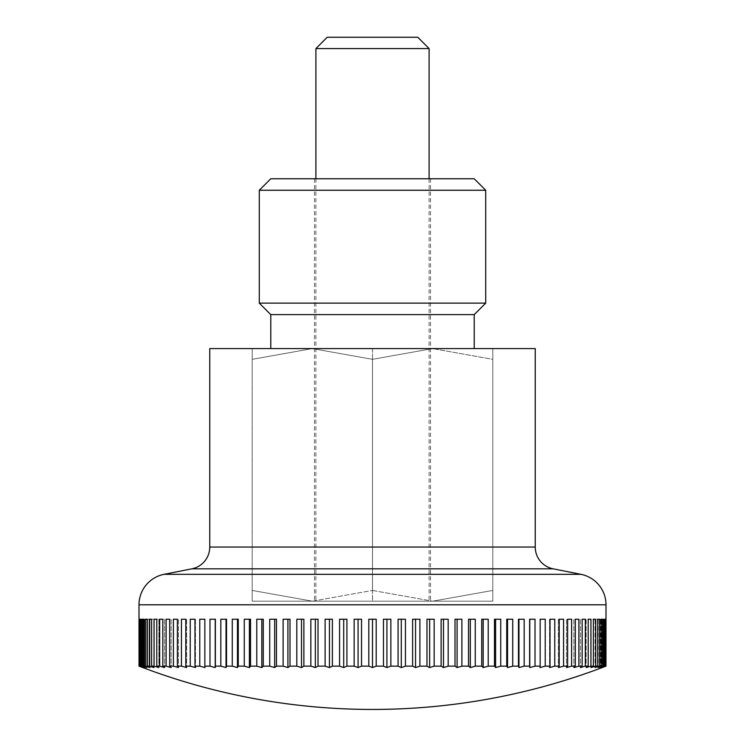 <?xml version="1.0" encoding="UTF-8"?>
<svg xmlns="http://www.w3.org/2000/svg" width="745" height="745" viewBox="0 0 745 745"><rect width="100%" height="100%" fill="white"/><g stroke="black" fill="none" stroke-linecap="round" stroke-linejoin="round"><path stroke-width="0.56" stroke-dasharray="3.73 2.79" d="M209.755 348.586L372.5 348.586L372.5 601.187L252.21 601.187L492.79 601.187L312.36 601.187L492.79 601.187L432.64 601.187L492.79 590.44L432.64 601.187L372.5 601.187L372.5 348.586L492.79 348.586L492.79 601.187L492.79 348.586L252.21 348.586L535.245 348.586M376.206 666.142L376.206 619.225L368.794 619.225L372.5 619.225L368.794 619.225L368.794 666.142A630.587 445.892 -90 0 0 372.5 667.557A630.587 445.892 90 0 0 376.206 666.142L383.461 666.142A630.587 417.014 -90 0 0 386.925 667.557A630.587 473.01 90 0 0 390.855 666.142L398.081 666.142A630.587 386.497 -90 0 0 401.294 667.557A630.587 498.265 90 0 0 405.438 666.142L412.609 666.142A630.587 354.443 -90 0 0 415.552 667.557A630.587 521.547 90 0 0 419.891 666.142L426.969 666.142A630.587 320.993 -90 0 0 429.642 667.557A630.587 542.779 90 0 0 434.149 666.142L441.124 666.142A630.587 286.285 -90 0 0 443.499 667.557A630.587 561.86 90 0 0 448.173 666.142L454.999 666.142A630.587 250.441 -90 0 0 457.085 667.557A630.587 578.725 90 0 0 461.891 666.142L468.549 666.142A630.587 213.601 -90 0 0 470.328 667.557A630.587 593.309 90 0 0 475.263 666.142L481.726 666.142A630.587 175.932 -90 0 0 483.188 667.557A630.587 605.555 90 0 0 488.226 666.142L494.466 666.142A630.587 137.555 -90 0 0 495.611 667.557A630.587 615.398 90 0 0 500.733 666.142L506.73 666.142A630.587 98.647 -90 0 0 507.55 667.557A630.587 622.829 90 0 0 512.728 666.142L518.464 666.142A630.587 59.339 -90 0 0 518.958 667.557A630.587 627.793 90 0 0 524.173 666.142L529.62 666.142A630.587 19.808 -90 0 0 529.779 667.557A630.587 630.279 90 0 0 535.022 666.142L540.153 666.142A630.587 19.808 -90 0 1 539.985 667.557A630.587 630.279 -90 0 0 545.228 666.142L550.024 666.142A630.587 59.339 -90 0 1 549.531 667.557A630.587 627.793 -90 0 0 554.755 666.142L559.206 666.142A630.587 98.647 -90 0 1 558.378 667.557A630.587 622.829 -90 0 0 563.555 666.142L567.634 666.142A630.587 137.555 -90 0 1 566.498 667.557A630.587 615.398 -90 0 0 571.611 666.142L575.308 666.142A630.587 175.932 -90 0 1 573.846 667.557A630.587 605.555 -90 0 0 578.874 666.142L582.171 666.142A630.587 213.601 -90 0 1 580.392 667.557A630.587 593.309 -90 0 0 585.328 666.142L588.205 666.142A630.587 250.441 -90 0 1 586.129 667.557A630.587 578.725 -90 0 0 590.934 666.142L593.393 666.142A630.587 286.285 -90 0 1 591.018 667.557A630.587 561.86 -90 0 0 595.683 666.142L597.714 666.142A630.587 320.993 -90 0 1 595.041 667.557A630.587 542.779 -90 0 0 599.557 666.142L601.14 666.142A630.587 354.443 -90 0 1 598.188 667.557A630.587 521.547 -90 0 0 602.528 666.142L603.664 666.142A630.587 386.497 -90 0 1 600.451 667.557A630.587 498.265 -90 0 0 604.595 666.142L605.275 666.142A630.587 417.014 -90 0 1 601.811 667.557A630.587 473.01 -90 0 0 605.741 666.142L605.974 666.142A630.587 445.892 -90 0 1 602.258 667.557L602.258 619.225L605.974 619.225L605.974 666.142M361.539 666.142L361.539 619.225L354.145 619.225L354.145 666.142A630.587 473.01 -90 0 0 358.075 667.557A630.587 417.014 90 0 0 361.539 666.142L368.794 666.142M346.919 666.142L346.919 619.225L339.562 619.225L339.562 666.142A630.587 498.265 -90 0 0 343.706 667.557A630.587 386.497 90 0 0 346.919 666.142L354.145 666.142M332.391 666.142L332.391 619.225L325.109 619.225L325.109 666.142A630.587 521.547 -90 0 0 329.448 667.557A630.587 354.443 90 0 0 332.391 666.142L339.562 666.142M318.031 666.142L318.031 619.225L310.851 619.225L310.851 666.142A630.587 542.779 -90 0 0 315.358 667.557A630.587 320.993 90 0 0 318.031 666.142L325.109 666.142M303.876 666.142L303.876 619.225L296.827 619.225L296.827 666.142A630.587 561.86 -90 0 0 301.502 667.557A630.587 286.285 90 0 0 303.876 666.142L310.851 666.142M290.001 666.142L290.001 619.225L283.109 619.225L283.109 666.142A630.587 578.725 -90 0 0 287.915 667.557A630.587 250.441 90 0 0 290.001 666.142L296.827 666.142M276.451 666.142L276.451 619.225L269.737 619.225L269.737 666.142A630.587 593.309 -90 0 0 274.672 667.557A630.587 213.601 90 0 0 276.451 666.142L283.109 666.142M263.274 666.142L263.274 619.225L256.774 619.225L256.774 666.142A630.587 605.555 -90 0 0 261.812 667.557A630.587 175.932 90 0 0 263.274 666.142L269.737 666.142M250.534 666.142L250.534 619.225L244.267 619.225L244.267 666.142A630.587 615.398 -90 0 0 249.389 667.557A630.587 137.555 90 0 0 250.534 666.142L256.774 666.142M238.27 666.142L238.27 619.225L232.272 619.225L232.272 666.142A630.587 622.829 -90 0 0 237.45 667.557A630.587 98.647 90 0 0 238.27 666.142L244.267 666.142M226.536 666.142L226.536 619.225L220.827 619.225L220.827 666.142A630.587 627.793 -90 0 0 226.042 667.557A630.587 59.339 90 0 0 226.536 666.142L232.272 666.142M215.38 666.142L215.38 619.225L209.978 619.225L209.978 666.142A630.587 630.279 -90 0 0 215.221 667.557A630.587 19.808 90 0 0 215.38 666.142L220.827 666.142M204.847 666.142L204.847 619.225L199.772 619.225L199.772 666.142A630.587 630.279 90 0 0 205.015 667.557A630.587 19.808 90 0 1 204.847 666.142L209.978 666.142M194.976 666.142L194.976 619.225L190.245 619.225L190.245 666.142A630.587 627.793 90 0 0 195.469 667.557A630.587 59.339 90 0 1 194.976 666.142L199.772 666.142M185.794 666.142L185.794 619.225L181.445 619.225L181.445 666.142A630.587 622.829 90 0 0 186.623 667.557A630.587 98.647 90 0 1 185.794 666.142L190.245 666.142M177.366 666.142L177.366 619.225L173.389 619.225L173.389 666.142A630.587 615.398 90 0 0 178.502 667.557A630.587 137.555 90 0 1 177.366 666.142L181.445 666.142M169.692 666.142L169.692 619.225L166.126 619.225L166.126 666.142A630.587 605.555 90 0 0 171.154 667.557A630.587 175.932 90 0 1 169.692 666.142L173.389 666.142M162.829 666.142L162.829 619.225L159.672 619.225L159.672 666.142A630.587 593.309 90 0 0 164.608 667.557A630.587 213.601 90 0 1 162.829 666.142L166.126 666.142M156.795 666.142L156.795 619.225L154.066 619.225L154.066 666.142A630.587 578.725 90 0 0 158.871 667.557A630.587 250.441 90 0 1 156.795 666.142L159.672 666.142M151.608 666.142L151.608 619.225L149.317 619.225L149.317 666.142A630.587 561.86 90 0 0 153.982 667.557A630.587 286.285 90 0 1 151.608 666.142L154.066 666.142M147.286 666.142L147.286 619.225L145.443 619.225L145.443 666.142A630.587 542.779 90 0 0 149.959 667.557A630.587 320.993 90 0 1 147.286 666.142L149.317 666.142M143.859 666.142L143.859 619.225L142.472 619.225L142.472 666.142A630.587 521.547 90 0 0 146.812 667.557A630.587 354.443 90 0 1 143.859 666.142L145.443 666.142M141.336 666.142L141.336 619.225L140.405 619.225L140.405 666.142A630.587 498.265 90 0 0 144.549 667.557A630.587 386.497 90 0 1 141.336 666.142L142.472 666.142M139.725 666.142L139.725 619.225L139.259 666.142A630.587 473.01 90 0 0 143.189 667.557A630.587 417.014 90 0 1 139.725 666.142L140.405 666.142M139.026 666.142L139.026 619.225L142.742 619.225L142.742 667.557A630.587 445.892 90 0 1 139.026 666.142L139.259 666.142M142.742 619.225L138.998 619.225M315.899 48.574L429.101 48.574M417.787 37.25L327.213 37.25M390.855 666.142L390.855 619.225L386.925 619.225L386.925 667.557M386.925 619.225L390.855 619.225L383.461 619.225L386.925 619.225L383.461 619.225L383.461 666.142M405.438 666.142L405.438 619.225L401.294 619.225L401.294 667.557M401.294 619.225L405.438 619.225L398.081 619.225L401.294 619.225L398.081 619.225L398.081 666.142M419.891 666.142L419.891 619.225L415.552 619.225L415.552 667.557M415.552 619.225L419.891 619.225L412.609 619.225L415.552 619.225L412.609 619.225L412.609 666.142M434.149 666.142L434.149 619.225L429.642 619.225L429.642 667.557M429.642 619.225L434.149 619.225L426.969 619.225L429.642 619.225L426.969 619.225L426.969 666.142M448.173 666.142L448.173 619.225L443.499 619.225L443.499 667.557M443.499 619.225L448.173 619.225L441.124 619.225L443.499 619.225L441.124 619.225L441.124 666.142M461.891 666.142L461.891 619.225L457.085 619.225L457.085 667.557M457.085 619.225L461.891 619.225L454.999 619.225L457.085 619.225L454.999 619.225L454.999 666.142M475.263 666.142L475.263 619.225L470.328 619.225L470.328 667.557M470.328 619.225L475.263 619.225L468.549 619.225L470.328 619.225L468.549 619.225L468.549 666.142M488.226 666.142L488.226 619.225L483.188 619.225L483.188 667.557M483.188 619.225L488.226 619.225L481.726 619.225L483.188 619.225L481.726 619.225L481.726 666.142M500.733 666.142L500.733 619.225L495.611 619.225L495.611 667.557M495.611 619.225L500.733 619.225L494.466 619.225L495.611 619.225L494.466 619.225L494.466 666.142M512.728 666.142L512.728 619.225L507.55 619.225L507.55 667.557M507.55 619.225L512.728 619.225L506.73 619.225L507.55 619.225L506.73 619.225L506.73 666.142M524.173 666.142L524.173 619.225L518.958 619.225L518.958 667.557M518.958 619.225L524.173 619.225L518.464 619.225L518.958 619.225L518.464 619.225L518.464 666.142M535.022 666.142L535.022 619.225L529.779 619.225L529.779 667.557M529.779 619.225L535.022 619.225L529.62 619.225L529.62 666.142M545.228 666.142L545.228 619.225L539.985 619.225L540.153 666.142M554.755 666.142L554.755 619.225L549.531 619.225L549.531 667.557L549.531 619.225L550.024 619.225L550.024 666.142M563.555 666.142L563.555 619.225L558.378 619.225L558.378 667.557L558.378 619.225L559.206 619.225L559.206 666.142M571.611 666.142L571.611 619.225L566.498 619.225L566.498 667.557L566.498 619.225L567.634 619.225L567.634 666.142M578.874 666.142L578.874 619.225L573.846 619.225L573.846 667.557L573.846 619.225L575.308 619.225L575.308 666.142M585.328 666.142L585.328 619.225L580.392 619.225L580.392 667.557L580.392 619.225L582.171 619.225L582.171 666.142M590.934 666.142L590.934 619.225L586.129 619.225L586.129 667.557L586.129 619.225L588.205 619.225L588.205 666.142M595.683 666.142L595.683 619.225L591.018 619.225L591.018 667.557L591.018 619.225L593.393 619.225L593.393 666.142M599.557 666.142L599.557 619.225L595.041 619.225L595.041 667.557L595.041 619.225L597.714 619.225L597.714 666.142M602.528 666.142L602.528 619.225L598.188 619.225L598.188 667.557L598.188 619.225L601.14 619.225L601.14 666.142M604.595 666.142L604.595 619.225L600.451 619.225L600.451 667.557L600.451 619.225L603.664 619.225L603.664 666.142M605.741 666.142L605.741 619.225L601.811 619.225L601.811 667.557L601.811 619.225L605.275 619.225L605.275 666.142M606.002 619.225L602.258 619.225M605.275 619.225L605.741 619.225M603.664 619.225L600.451 619.225L603.664 619.225M601.14 619.225L602.528 619.225M597.714 619.225L599.557 619.225M593.393 619.225L595.683 619.225M588.205 619.225L590.934 619.225L588.205 619.225M582.171 619.225L585.328 619.225L582.171 619.225M575.308 619.225L578.874 619.225L575.308 619.225M567.634 619.225L571.611 619.225L567.634 619.225M559.206 619.225L563.555 619.225L559.206 619.225M550.024 619.225L554.755 619.225L550.024 619.225M540.153 619.225L545.228 619.225L540.153 619.225M372.5 619.225L376.206 619.225L372.5 619.225L372.5 667.557M358.075 619.225L354.145 619.225L358.075 619.225L358.075 667.557M343.706 619.225L339.562 619.225L343.706 619.225L343.706 667.557M329.448 619.225L325.109 619.225L329.448 619.225L329.448 667.557M315.358 619.225L310.851 619.225L315.358 619.225L315.358 667.557M301.502 619.225L296.827 619.225L301.502 619.225L301.502 667.557M287.915 619.225L283.109 619.225L287.915 619.225L287.915 667.557M274.672 619.225L269.737 619.225L274.672 619.225L274.672 667.557M261.812 619.225L256.774 619.225L261.812 619.225L261.812 667.557M249.389 619.225L244.267 619.225L249.389 619.225L249.389 667.557M237.45 619.225L232.272 619.225L237.45 619.225L237.45 667.557M226.042 619.225L220.827 619.225L226.042 619.225L226.042 667.557M215.221 619.225L209.978 619.225L215.221 619.225L215.221 667.557M199.772 619.225L205.015 619.225L205.015 667.557L205.015 619.225L199.772 619.225M190.245 619.225L195.469 619.225L195.469 667.557L195.469 619.225L190.245 619.225M181.445 619.225L186.623 619.225L186.623 667.557L186.623 619.225L181.445 619.225M173.389 619.225L178.502 619.225L178.502 667.557L178.502 619.225L173.389 619.225M166.126 619.225L171.154 619.225L171.154 667.557L171.154 619.225L166.126 619.225M159.672 619.225L164.608 619.225L164.608 667.557L164.608 619.225L159.672 619.225M154.066 619.225L158.871 619.225L158.871 667.557L158.871 619.225L154.066 619.225M149.317 619.225L153.982 619.225L153.982 667.557L153.982 619.225L151.608 619.225M145.443 619.225L149.959 619.225L149.959 667.557L149.959 619.225L147.286 619.225M142.472 619.225L146.812 619.225L146.812 667.557L146.812 619.225L143.859 619.225M140.405 619.225L144.549 619.225L144.549 667.557L144.549 619.225L140.405 619.225M139.259 619.225L143.189 619.225L143.189 667.557L143.189 619.225L139.725 619.225M252.21 348.586L252.21 601.187L312.36 601.187L372.5 590.44L312.36 601.187L252.21 590.44L312.36 601.187L252.21 601.187L252.21 348.586L312.36 348.586L372.5 359.323L312.36 348.586L372.5 348.586L312.36 348.586L252.21 359.323C252.21 344.944 252.21 344.944 252.21 359.341C252.21 344.944 252.21 344.944 252.21 359.341L312.36 348.586L252.21 348.586M372.5 348.586L474.22 348.586L270.78 348.586L432.64 348.586L492.79 359.323C492.79 344.944 492.79 344.944 492.79 359.341L432.64 348.586L492.79 348.586L432.64 348.586L372.5 359.323L432.64 348.586L372.5 348.586M474.22 314.613L270.78 314.613M259.288 303.131L485.712 303.131M259.288 190.254L485.712 190.254M270.78 178.763L474.22 178.763M492.79 359.341C492.79 344.944 492.79 344.944 492.79 359.341L492.79 590.44L492.79 359.323M252.21 590.422C252.21 604.828 252.21 604.828 252.21 590.422C252.21 604.828 252.21 604.828 252.21 590.422M372.5 590.44L432.64 601.187L372.5 590.44L372.5 359.323L372.5 590.44M492.79 590.422C492.79 604.828 492.79 604.828 492.79 590.422C492.79 604.828 492.79 604.828 492.79 590.422M252.21 359.323L252.21 590.44L252.21 359.323M191.884 568.817L553.116 568.817M164.03 574.33L580.97 574.33M209.755 547.054L535.245 547.054M138.998 604.791L606.002 604.791M429.101 178.763L429.101 601.187M315.899 178.763L315.899 601.187M430.517 178.763L430.517 601.187M314.483 178.763L314.483 601.187"/><path stroke-width="1.12" d="M580.97 574.33A31.057 31.057 0 0 1 606.002 604.791L138.998 604.791A31.057 31.057 0 0 1 164.03 574.33L580.97 574.33L553.116 568.817A22.182 22.182 0 0 1 535.245 547.054L209.755 547.054A22.182 22.182 0 0 1 191.884 568.817L164.03 574.33M535.245 547.054L535.245 348.586L209.755 348.586L209.755 547.054M138.998 604.791L139.026 666.142A630.587 445.892 90 0 0 142.742 667.557A651.186 651.186 0 0 0 602.258 667.557A630.587 445.892 -90 0 0 605.974 666.142L605.741 666.142A630.587 473.01 -90 0 1 601.811 667.557A630.587 417.014 -90 0 0 605.275 666.142L604.595 666.142A630.587 498.265 -90 0 1 600.451 667.557A630.587 386.497 -90 0 0 603.664 666.142L602.528 666.142A630.587 521.547 -90 0 1 598.188 667.557A630.587 354.443 -90 0 0 601.14 666.142L599.557 666.142A630.587 542.779 -90 0 1 595.041 667.557A630.587 320.993 -90 0 0 597.714 666.142L595.683 666.142A630.587 561.86 -90 0 1 591.018 667.557A630.587 286.285 -90 0 0 593.393 666.142L590.934 666.142A630.587 578.725 -90 0 1 586.129 667.557A630.587 250.441 -90 0 0 588.205 666.142L585.328 666.142A630.587 593.309 -90 0 1 580.392 667.557A630.587 213.601 -90 0 0 582.171 666.142L578.874 666.142A630.587 605.555 -90 0 1 573.846 667.557A630.587 175.932 -90 0 0 575.308 666.142L571.611 666.142A630.587 615.398 -90 0 1 566.498 667.557A630.587 137.555 -90 0 0 567.634 666.142L563.555 666.142A630.587 622.829 -90 0 1 558.378 667.557A630.587 98.647 -90 0 0 559.206 666.142L554.755 666.142A630.587 627.793 -90 0 1 549.531 667.557A630.587 59.339 -90 0 0 550.024 666.142L545.228 666.142A630.587 630.279 -90 0 1 539.985 667.557A630.587 19.808 -90 0 0 540.153 666.142L535.022 666.142A630.587 630.279 90 0 1 529.779 667.557A630.587 19.808 -90 0 1 529.62 666.142L524.173 666.142A630.587 627.793 90 0 1 518.958 667.557A630.587 59.339 -90 0 1 518.464 666.142L512.728 666.142A630.587 622.829 90 0 1 507.55 667.557A630.587 98.647 -90 0 1 506.73 666.142L500.733 666.142A630.587 615.398 90 0 1 495.611 667.557A630.587 137.555 -90 0 1 494.466 666.142L488.226 666.142A630.587 605.555 90 0 1 483.188 667.557A630.587 175.932 -90 0 1 481.726 666.142L475.263 666.142A630.587 593.309 90 0 1 470.328 667.557A630.587 213.601 -90 0 1 468.549 666.142L461.891 666.142A630.587 578.725 90 0 1 457.085 667.557A630.587 250.441 -90 0 1 454.999 666.142L448.173 666.142A630.587 561.86 90 0 1 443.499 667.557A630.587 286.285 -90 0 1 441.124 666.142L434.149 666.142A630.587 542.779 90 0 1 429.642 667.557A630.587 320.993 -90 0 1 426.969 666.142L419.891 666.142A630.587 521.547 90 0 1 415.552 667.557A630.587 354.443 -90 0 1 412.609 666.142L405.438 666.142A630.587 498.265 90 0 1 401.294 667.557A630.587 386.497 -90 0 1 398.081 666.142L390.855 666.142A630.587 473.01 90 0 1 386.925 667.557A630.587 417.014 -90 0 1 383.461 666.142L383.461 619.225L390.855 619.225L390.855 666.142M139.259 666.142L139.259 619.225L139.725 666.142A630.587 417.014 90 0 0 143.189 667.557A630.587 473.01 90 0 1 139.259 666.142L139.026 666.142M140.405 666.142L140.405 619.225L141.336 619.225L141.336 666.142A630.587 386.497 90 0 0 144.549 667.557A630.587 498.265 90 0 1 140.405 666.142L139.725 666.142M142.472 666.142L142.472 619.225L143.859 619.225L143.859 666.142A630.587 354.443 90 0 0 146.812 667.557A630.587 521.547 90 0 1 142.472 666.142L141.336 666.142M145.443 666.142L145.443 619.225L147.286 619.225L147.286 666.142A630.587 320.993 90 0 0 149.959 667.557A630.587 542.779 90 0 1 145.443 666.142L143.859 666.142M149.317 666.142L149.317 619.225L151.608 619.225L151.608 666.142A630.587 286.285 90 0 0 153.982 667.557A630.587 561.86 90 0 1 149.317 666.142L147.286 666.142M154.066 666.142L154.066 619.225L156.795 619.225L156.795 666.142A630.587 250.441 90 0 0 158.871 667.557A630.587 578.725 90 0 1 154.066 666.142L151.608 666.142M159.672 666.142L159.672 619.225L162.829 619.225L162.829 666.142A630.587 213.601 90 0 0 164.608 667.557A630.587 593.309 90 0 1 159.672 666.142L156.795 666.142M166.126 666.142L166.126 619.225L169.692 619.225L169.692 666.142A630.587 175.932 90 0 0 171.154 667.557A630.587 605.555 90 0 1 166.126 666.142L162.829 666.142M173.389 666.142L173.389 619.225L177.366 619.225L177.366 666.142A630.587 137.555 90 0 0 178.502 667.557A630.587 615.398 90 0 1 173.389 666.142L169.692 666.142M181.445 666.142L181.445 619.225L185.794 619.225L185.794 666.142A630.587 98.647 90 0 0 186.623 667.557A630.587 622.829 90 0 1 181.445 666.142L177.366 666.142M190.245 666.142L190.245 619.225L194.976 619.225L194.976 666.142A630.587 59.339 90 0 0 195.469 667.557A630.587 627.793 90 0 1 190.245 666.142L185.794 666.142M199.772 666.142L199.772 619.225L204.847 619.225L204.847 666.142A630.587 19.808 90 0 0 205.015 667.557A630.587 630.279 90 0 1 199.772 666.142L194.976 666.142M209.978 666.142L209.978 619.225L215.38 619.225L215.38 666.142A630.587 19.808 90 0 1 215.221 667.557A630.587 630.279 -90 0 1 209.978 666.142L204.847 666.142M220.827 666.142L220.827 619.225L226.536 619.225L226.536 666.142A630.587 59.339 90 0 1 226.042 667.557A630.587 627.793 -90 0 1 220.827 666.142L215.38 666.142M232.272 666.142L232.272 619.225L238.27 619.225L238.27 666.142A630.587 98.647 90 0 1 237.45 667.557A630.587 622.829 -90 0 1 232.272 666.142L226.536 666.142M244.267 666.142L244.267 619.225L250.534 619.225L250.534 666.142A630.587 137.555 90 0 1 249.389 667.557A630.587 615.398 -90 0 1 244.267 666.142L238.27 666.142M256.774 666.142L256.774 619.225L263.274 619.225L263.274 666.142A630.587 175.932 90 0 1 261.812 667.557A630.587 605.555 -90 0 1 256.774 666.142L250.534 666.142M269.737 666.142L269.737 619.225L276.451 619.225L276.451 666.142A630.587 213.601 90 0 1 274.672 667.557A630.587 593.309 -90 0 1 269.737 666.142L263.274 666.142M283.109 666.142L283.109 619.225L290.001 619.225L290.001 666.142A630.587 250.441 90 0 1 287.915 667.557A630.587 578.725 -90 0 1 283.109 666.142L276.451 666.142M296.827 666.142L296.827 619.225L303.876 619.225L303.876 666.142A630.587 286.285 90 0 1 301.502 667.557A630.587 561.86 -90 0 1 296.827 666.142L290.001 666.142M310.851 666.142L310.851 619.225L318.031 619.225L318.031 666.142A630.587 320.993 90 0 1 315.358 667.557A630.587 542.779 -90 0 1 310.851 666.142L303.876 666.142M325.109 666.142L325.109 619.225L332.391 619.225L332.391 666.142A630.587 354.443 90 0 1 329.448 667.557A630.587 521.547 -90 0 1 325.109 666.142L318.031 666.142M339.562 666.142L339.562 619.225L346.919 619.225L346.919 666.142A630.587 386.497 90 0 1 343.706 667.557A630.587 498.265 -90 0 1 339.562 666.142L332.391 666.142M354.145 666.142L354.145 619.225L361.539 619.225L361.539 666.142A630.587 417.014 90 0 1 358.075 667.557A630.587 473.01 -90 0 1 354.145 666.142L346.919 666.142M383.461 666.142L376.206 666.142A630.587 445.892 90 0 1 372.5 667.557A630.587 445.892 -90 0 1 368.794 666.142L361.539 666.142M368.794 666.142L368.794 619.225L372.5 619.225L372.5 667.557M315.899 48.574L327.213 37.25L417.787 37.25L429.101 48.574L315.899 48.574L315.899 178.763M386.925 619.225L386.925 667.557M398.081 666.142L398.081 619.225L405.438 619.225L405.438 666.142M401.294 619.225L401.294 667.557M412.609 666.142L412.609 619.225L419.891 619.225L419.891 666.142M415.552 619.225L415.552 667.557M426.969 666.142L426.969 619.225L434.149 619.225L434.149 666.142M429.642 619.225L429.642 667.557M441.124 666.142L441.124 619.225L448.173 619.225L448.173 666.142M443.499 619.225L443.499 667.557M454.999 666.142L454.999 619.225L461.891 619.225L461.891 666.142M457.085 619.225L457.085 667.557M468.549 666.142L468.549 619.225L475.263 619.225L475.263 666.142M470.328 619.225L470.328 667.557M481.726 666.142L481.726 619.225L488.226 619.225L488.226 666.142M483.188 619.225L483.188 667.557M494.466 666.142L494.466 619.225L500.733 619.225L500.733 666.142M495.611 619.225L495.611 667.557M506.73 666.142L506.73 619.225L512.728 619.225L512.728 666.142M507.55 619.225L507.55 667.557M518.464 666.142L518.464 619.225L524.173 619.225L524.173 666.142M518.958 619.225L518.958 667.557M529.62 666.142L529.62 619.225L535.022 619.225L535.022 666.142M529.779 619.225L529.779 667.557M540.153 666.142L540.153 619.225L545.228 619.225L545.228 666.142M550.024 666.142L550.024 619.225L554.755 619.225L554.755 666.142M559.206 666.142L559.206 619.225L563.555 619.225L563.555 666.142M567.634 666.142L567.634 619.225L571.611 619.225L571.611 666.142M575.308 666.142L575.308 619.225L578.874 619.225L578.874 666.142M582.171 666.142L582.171 619.225L585.328 619.225L585.328 666.142M588.205 666.142L588.205 619.225L590.934 619.225L590.934 666.142M595.683 619.225L593.393 619.225L595.683 619.225L595.683 666.142M593.393 666.142L593.393 619.225M599.557 619.225L597.714 619.225L599.557 619.225L599.557 666.142M597.714 666.142L597.714 619.225M602.528 619.225L601.14 619.225L602.528 619.225L602.528 666.142M601.14 666.142L601.14 619.225M603.664 666.142L603.664 619.225L604.595 619.225L604.595 666.142M605.741 619.225L605.741 666.142M605.275 666.142L605.275 619.225M605.974 666.142L606.002 604.791M139.259 619.225L139.725 619.225M142.472 619.225L143.859 619.225M145.443 619.225L147.286 619.225M149.317 619.225L151.608 619.225M215.221 619.225L215.221 667.557M226.042 619.225L226.042 667.557M237.45 619.225L237.45 667.557M249.389 619.225L249.389 667.557M261.812 619.225L261.812 667.557M274.672 619.225L274.672 667.557M287.915 619.225L287.915 667.557M301.502 619.225L301.502 667.557M315.358 619.225L315.358 667.557M329.448 619.225L329.448 667.557M343.706 619.225L343.706 667.557M358.075 619.225L358.075 667.557M372.5 619.225L376.206 619.225L376.206 666.142M474.22 314.613L485.712 303.131L259.288 303.131L270.78 314.613L474.22 314.613L474.22 348.586M485.712 190.254L259.288 190.254L270.78 178.763L474.22 178.763L485.712 190.254L485.712 303.131M553.116 568.817L191.884 568.817M429.101 48.574L429.101 178.763M259.288 303.131L259.288 190.254M270.78 314.613L270.78 348.586"/></g></svg>
